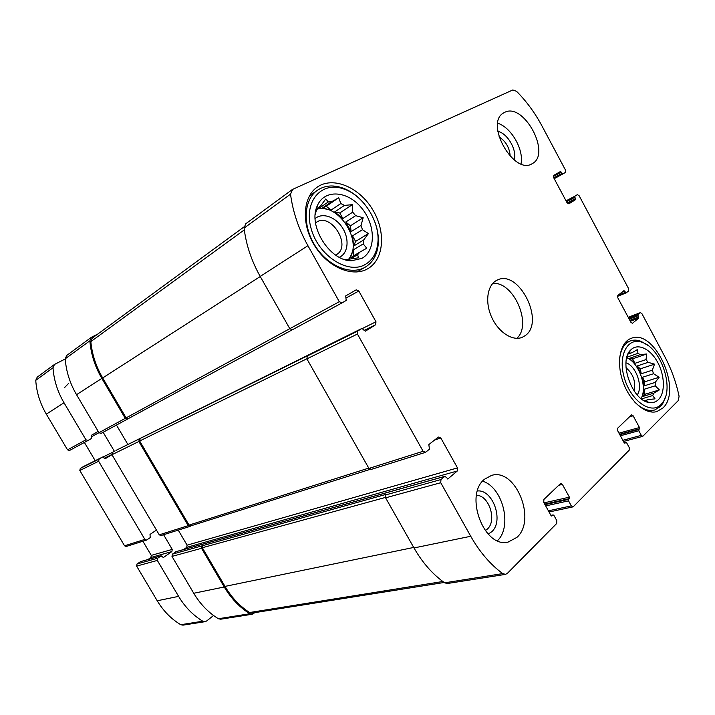 <?xml version="1.0" encoding="UTF-8"?>
<svg xmlns="http://www.w3.org/2000/svg" width="715" height="715" viewBox="0 0 715 715"><rect width="100%" height="100%" fill="white"/><g stroke="black" fill="none" stroke-linecap="round" stroke-linejoin="round"><path stroke-width="1.07" d="M317.174 208.95L318.622 208.592L328.301 201.961L331.805 201.63L322.108 208.244L331.045 210.094L340.796 203.552L344.478 205.411L334.7 211.917L342.887 218.54L352.718 212.149L355.632 215.671L345.774 222.008L351.119 231.642L361.039 225.422L362.451 229.703L368.413 233.591L363.658 239.99L353.675 246.04L352.513 235.861L362.451 229.703M351.137 258.544L357.634 254.701L359.86 252.109L349.858 258.052L353.219 249.946L363.211 243.931L363.658 239.99M348.071 260.358L348.741 259.965M348.849 258.91C363.64 241.643 337.909 201.827 316.522 209.397M347.642 260.278L348.357 259.858M343.701 259.205L345.694 259.679L358.519 257.811L357.634 254.701M345.765 259.849L346.56 259.375M315.994 209.754L320.937 205.491L325.781 198.94L328.301 201.961M361.87 258.383C376.153 250.706 375.679 224.644 361.441 207.824C347.508 190.646 324.413 188.93 317.353 205.697C307.414 225.609 329.901 261.395 351.628 260.734L361.87 258.383M363.211 243.931L366.759 248.221L359.86 252.109M355.632 215.671L363.166 217.735L361.039 225.422M344.478 205.411L352.379 204.66L352.718 212.149M331.805 201.63L338.749 197.742L340.796 203.552M315.217 214.607L316.986 208.181L318.568 207.994M626.912 357.178L637.878 353.398L640.318 354.622L629.298 358.403L634.974 363.309L646.02 359.6L648.13 362.344L637.074 366.017L641.23 373.784L652.321 370.191L653.564 373.722L659.141 377.243L655.181 382.418L644.036 385.894L642.454 377.279L653.564 373.722M644.072 389.291L644.984 394.287L642.642 396.53L644.072 389.291L655.235 385.832L655.181 382.418M642.642 396.53L653.841 393.143L652.67 395.556L655.038 398.872L648.577 399.515L644.367 400.775M641.489 398.916L652.67 395.556M641.042 398.568C647.763 387.521 638.996 362.55 626.769 357.715M644.51 400.847L648.577 399.515M628.101 353.925L632.149 352.629L637.691 349.412L637.878 353.398M628.038 354.059L632.149 352.629M658.408 399.649C665.388 392.893 664.87 375.286 657.523 362.076C650.293 348.768 637.807 342.807 630.898 349.832C618.055 360.673 632.149 401.195 649.336 402.5C652.884 403.01 655.914 402.062 658.408 399.649M655.235 385.832L659.346 389.916L653.841 393.143M648.13 362.344L654.529 364.158L652.321 370.191M640.318 354.622L646.718 353.997L646.02 359.6M630.898 349.832L628.682 353.067L629.79 351.717L630.013 353.255M646.467 400.257L647.263 401.633L645.493 401.187L649.336 402.5M569.372 498.614L569.399 497.175L562.383 484.395L560.748 483.349L543.865 499.481L543.775 502.439L550.979 515.497L551.792 516.016L553.124 514.907L553.937 515.426L556.753 520.538L556.681 523.505L507.328 573.394L505.505 574.368L502.734 573.591C490.365 564.501 479.694 552.06 470.738 536.268L440.735 482.714L440.958 479.55L444.918 476.306L448.001 478.818L457.296 470.988L457.493 467.896L440.815 437.991L438.358 437.053L428.839 444.569L429.438 449.199L425.648 452.211L423.119 451.281L357.429 334.039L357.768 331.027L361.933 328.435L365.392 331.161L375.661 324.726L375.974 321.777L358.823 291.041L356.222 289.825L345.685 295.93L346.203 300.452L342.011 302.901L339.303 301.703L307.924 245.692C298.602 228.88 292.801 211.703 290.531 194.149L292.712 189.332L512.798 89.974L516.543 91.305C526.517 101.351 535.008 112.925 542.015 126.028L565.538 170.197L565.485 172.395L562.902 173.906L560.408 171.546L553.732 175.416L553.66 177.651L567.049 202.729L568.836 203.829L575.423 199.717L574.806 196.25L577.38 194.65L579.141 195.74L628.61 288.654L628.619 290.942L626.188 292.864L623.972 290.612L617.805 295.456L617.805 297.789L630.898 322.304L632.435 323.323L638.575 318.202L637.905 314.663L640.399 312.625L641.909 313.644L664.619 356.293C671.287 368.877 676.104 382.185 679.08 396.208L678.392 400.445L642.749 436.347L641.301 435.364L638.817 430.752L639.46 427.534L633.133 415.79L631.649 414.798L617.689 428.169L617.689 430.77L624.159 442.746L624.901 443.237L625.938 442.353L626.68 442.853L629.218 447.536L629.227 450.155L573.359 506.631L571.303 505.88L568.55 500.849L568.577 499.41L569.372 498.614L544.705 504.12M505.505 574.368L447.358 583.52L444.65 582.814C432.682 574.351 422.467 562.723 413.994 547.949L385.6 497.828L385.886 494.851L386.726 494.172L172.387 554.152L176.14 551.667M371.407 469.272L368.949 468.432L306.896 358.876L307.28 356.025L308.201 355.462L116.045 450.37M341.94 302.937L292.372 329.785L289.798 328.685L126.117 417.882L102.683 377.949C95.98 366.402 92.029 354.282 90.832 341.609L92.351 338.034L244.083 226.861M307.924 245.692L260.197 276.428L289.798 328.685L339.303 301.703M260.197 276.428C251.412 260.752 246.04 244.637 244.101 228.085L245.674 223.831L292.086 189.698M201.934 545.947L201.541 548.298L224.242 586.988C231.034 598.401 239.552 607.321 249.803 613.747L252.181 614.248L254.924 612.612M252.181 614.248L220.694 619.208L218.379 618.734C208.458 612.63 200.245 604.139 193.738 593.262L171.984 556.404L172.387 554.152M183.737 549.495L186.704 547.368L187.089 545.152L178.241 530.11M139.3 439.207L138.853 441.486L188.251 525.65L189.993 526.419L190.977 525.802M189.993 526.419L160.947 535.553L159.257 534.829L111.96 454.704L112.416 452.524M127.887 444.489L116.465 425.068M97.732 334.084L91.386 337.301L89.867 340.805C90.903 353.907 94.889 366.438 101.834 378.405L125.277 418.364L127.467 419.106L128.316 418.615L126.117 417.882M101.092 433.388L127.467 419.106L101.092 433.388L98.974 432.7L76.541 394.689C69.9 383.312 66.129 371.353 65.217 358.814L66.71 355.444L91.386 337.301M562.902 173.906L554.214 178.687L562.893 173.906M484.609 479.175L491.464 475.448C515.408 467.476 536.956 519.698 516.954 537.349L508.177 542.05C484.01 548.673 463.919 494.771 484.609 479.175M504.647 112.362C523.755 102.048 551.614 153.913 532.317 163.592L532.13 163.708C514.13 175.622 484.439 123.525 503.44 113.033L504.647 112.362M662.876 407.988C682.843 390.283 654.636 328.131 631.229 338.338C620.164 342.11 616.053 362.094 622.935 381.64C629.674 401.24 645.609 415.013 656.888 411.572L662.876 407.988M367.653 268.795L367.689 268.777C384.268 259.474 386.109 231.213 372.399 209.2C358.966 187.008 332.716 175.962 317.049 187.25C302.561 197.26 301.185 224.474 314.77 245.915C328.158 267.481 352.683 277.563 367.653 268.795M525.141 335.657C545.599 322.045 518.59 268.491 497.05 280.182C487.46 284.561 484.69 301.524 491.446 316.736C498.069 332.001 512.432 341.448 522.147 337.355L525.141 335.657M128.334 418.606L292.095 329.901L128.334 418.606M369.995 469.415L190.78 525.865L189.037 525.096L139.675 440.994L140.131 438.715M444.185 582.475L252.011 613.077L249.571 612.532C239.74 606.132 231.553 597.427 225.002 586.398L202.318 547.735L202.703 545.384M516.847 338.338C532.595 324.628 513.486 281.111 492.742 283.417M335.603 255.076L336.399 254.647C352.146 246.049 330.857 211.756 316.262 222.401L315.53 222.937M339.303 257.293L340.054 256.926C348.393 252.538 349.421 238.408 342.378 227.665C335.487 216.833 322.322 212.266 315.136 218.567M365.258 264.479C372.193 260.385 376.331 253.655 377.672 244.298C380.97 223.187 363.872 195.267 343.459 188.876C321.339 180.868 303.276 201.728 311.177 228.791C318.55 255.907 348.169 274.766 365.258 264.479M362.094 201.264C356.034 194.802 349.358 190.306 342.047 187.768C332.645 184.711 324.404 185.56 317.317 190.324C303.598 199.753 302.257 225.413 315.029 245.647C327.631 265.998 350.788 275.57 364.972 267.321L365.106 267.24C372.327 262.888 376.635 255.827 378.038 246.04C378.995 238.363 377.949 230.373 374.901 222.061M634.125 390.98C635.975 381.739 633.275 373.99 626.009 367.733M637.19 394.921C643.437 386.851 635.993 365.597 625.991 362.836M661.026 404.529L663.431 401.455C673.78 386.1 660.517 348.616 642.74 342.548C627.976 336.247 617.519 355.123 624.329 377.931C630.773 400.82 651.079 415.084 661.026 404.529M634.58 401.91C641.578 408.9 648.291 411.59 654.708 409.972L660.329 406.612L662.859 403.358L665.629 396.441M647.629 345.229L641.087 341.368C637.306 339.884 633.776 339.714 630.505 340.849C624.401 343.263 620.754 349.242 619.548 358.805M521.021 163.878C524.05 149.784 511.279 127.368 497.765 123.257M510.188 156.308C509.661 147.871 505.934 141.382 499.016 136.824M514.228 159.963C517.329 150.32 507.561 133.231 497.846 131.381M497.461 540.719C512.691 526.356 502.708 487.121 482.616 481.195M485.235 530.637L487.255 529.154C497.283 520.761 489.087 495.155 476.476 495.298M488.184 534.114L491.661 531.799C504.155 521.244 492.984 489.248 477.477 490.964M644.984 394.287L659.346 389.916M642.454 377.279L644.859 381.756L659.141 377.243M644.859 381.756L644.036 385.894M637.074 366.017L640.327 368.833L654.529 364.158M640.327 368.833L641.23 373.784M629.298 358.403L632.569 358.823L646.718 353.997M632.569 358.823L634.974 363.309M353.219 249.946L353.871 255.666M352.513 235.861L355.596 241.411L368.413 233.591M355.596 241.411L353.675 246.04M345.774 222.008L350.448 225.797L363.166 217.735M350.448 225.797L351.119 231.642M334.7 211.917L339.786 212.963L352.379 204.66M339.786 212.963L342.887 218.54M322.108 208.244L326.272 206.233L338.749 197.742M326.272 206.233L331.045 210.094M316.45 208.137L316.888 208.235L316.289 208.664M317.907 208.44L318.622 208.592M65.226 358.975L54.474 364.444L52.999 367.751C53.848 379.996 57.522 391.668 64.01 402.76L85.943 439.805L88.017 440.476L91.565 438.429L91.404 435.283L98.205 431.386M54.474 364.444L37.216 377.136L35.759 380.344C36.537 392.195 40.058 403.466 46.332 414.146L67.541 449.842L69.561 450.468L87.981 440.494M103.166 432.271L114.409 451.335M84.388 442.433L95.202 460.701M138.853 441.486L111.96 454.704L105.203 458.726L102.611 457.019L99.09 459.119L98.634 461.255L144.868 539.387L146.539 540.084L150.213 537.635L150.016 534.445L156.442 530.056M83.771 466.368L80.277 468.432L79.821 470.506L124.571 545.813L126.189 546.483L146.539 540.084M163.592 534.722L172.244 549.397L171.868 551.56L163.395 557.521L161.018 555.904L157.729 558.227L157.327 560.426L178.607 596.373C184.962 606.981 193.023 615.258 202.774 621.21L205.062 621.675L206.671 620.96L213.571 615.499M142.893 541.228L151.276 555.385L172.244 549.397M148.005 559.505L150.892 557.486L151.276 555.385M140.667 561.597L137.021 563.974L136.628 566.101L157.22 600.77C163.386 611.003 171.216 618.984 180.734 624.704L182.96 625.151L205.062 621.675M189.01 585.245L191.718 589.839M571.303 505.88L548.396 510.814M502.734 573.591L444.65 582.814M470.738 536.268L413.994 547.949M440.735 482.714L385.6 497.828M440.958 479.55L385.886 494.851M423.119 451.281L368.949 468.432M357.429 334.039L306.896 358.876M357.768 331.027L307.28 356.025M290.531 194.149L244.101 228.085M640.22 312.732L628.235 317.308M641.301 435.364L622.837 440.297M568.55 500.849L545.688 505.907M568.577 499.41L545 504.656M569.399 497.175L544.017 502.877M562.383 484.395L558.531 485.315M552.043 515.873L551.497 515.989M552.874 515.05L550.952 515.452M249.803 613.747L218.379 618.734M224.242 586.988L193.738 593.262M201.541 548.298L171.984 556.404M444.685 476.431L175.711 551.783M448.001 478.818L447.492 478.961M457.296 470.988L186.704 547.368M457.493 467.896L187.089 545.152M440.815 437.991L434.604 440.02M188.251 525.65L159.257 534.829M361.879 328.471L115.946 450.414M375.661 324.726L364.007 330.464M375.974 321.777L362.55 328.435M358.823 291.041L345.89 298.092M125.277 418.364L91.448 436.794M101.834 378.405L76.541 394.689M89.867 340.805L65.217 358.814M561.99 173.352L553.785 177.874M561.32 172.101L553.321 176.534M575.423 199.717L567.826 203.65M575.441 198.6L567.156 202.908M574.78 197.358L566.495 201.684M574.806 196.25L566.039 200.826M626.099 292.882L617.447 296.394L626.188 292.864M625.402 292.346L617.867 295.402M624.758 291.13L621.728 292.364M638.575 318.202L630.362 321.303M638.567 317.04L629.844 320.338M637.914 315.824L629.209 319.14M637.905 314.663L628.691 318.175M638.817 430.752L620.379 435.766M638.808 429.465L619.789 434.666M639.469 428.812L619.565 434.255M639.46 427.534L618.976 433.165M633.133 415.79L629.37 416.872M625.768 442.451L624.231 442.862M260.251 276.517L102.683 377.949M244.316 229.881L90.832 341.609M368.761 468.102L189.037 525.096M306.851 358.787L139.675 440.994M385.421 497.434L202.318 547.735M413.708 547.449L225.002 586.398M442.826 581.501L249.571 612.532M35.759 380.344L52.999 367.751M46.332 414.146L64.01 402.76M67.541 449.842L85.943 439.805M103.112 456.974L113.926 451.621M104.167 458.306L111.871 454.526M83.682 466.412L102.567 457.046M80.277 468.432L99.09 459.119M79.821 470.506L98.634 461.255M124.571 545.813L144.868 539.387M155.084 530.986L156.674 530.467M150.892 557.486L171.868 551.56M140.256 561.713L161.018 555.904M137.021 563.974L157.729 558.227M136.628 566.101L157.327 560.426M157.22 600.77L178.607 596.373M180.734 624.704L202.774 621.21M68.3 383.714L64.466 387.682M346.48 259.348L351.628 260.734M316.772 208.869L317.353 205.697M572.885 506.899L549.049 512.003M425.228 452.434L370.996 469.487M341.976 302.919L292.372 329.785M640.399 312.625L628.217 317.281M642.749 436.347L623.471 441.468M553.124 514.907L550.908 515.372M444.918 476.306L175.917 551.685M361.933 328.435L115.991 450.387M625.938 442.353L624.195 442.817M343.459 188.876L342.047 187.768M377.672 244.298L378.038 246.04M356.767 271.995L365.106 267.24M309.389 195.955L317.317 190.324M642.74 342.548L641.087 341.368M663.431 401.455L662.859 403.358M649.095 411.581L654.708 409.972M625.044 342.816L630.505 340.849M69.561 450.468L88.017 440.476M83.727 466.386L102.611 457.019M140.453 561.624L161.215 555.805"/></g></svg>
